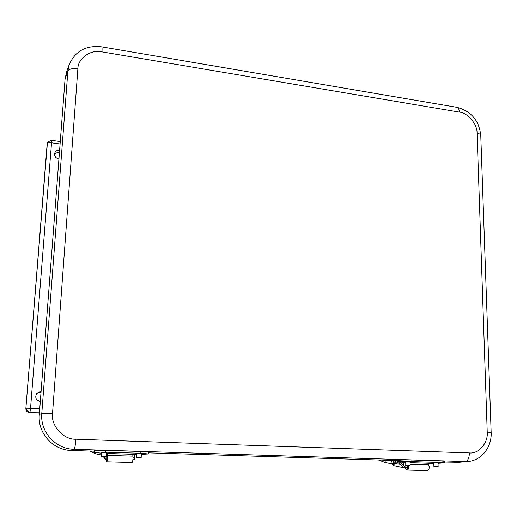 <?xml version="1.0" encoding="UTF-8"?>
<svg xmlns="http://www.w3.org/2000/svg" width="517" height="517" viewBox="0 0 517 517"><rect width="100%" height="100%" fill="white"/><g stroke="black" fill="none" stroke-linecap="round" stroke-linejoin="round"><path stroke-width="0.78" d="M59.416 152.741C57.368 152.36 55.746 152.916 54.556 154.415M41.03 392.119L36.83 393.308M39.421 413.07L29.65 412.65C27.181 412.295 25.915 410.892 25.863 408.436L47.137 144.185M58.932 159.023C55.72 158.17 54.311 156.237 54.692 153.219C55.474 151.054 57.116 150.033 59.617 150.163M40.313 401.431C35.731 400.068 34.626 397.302 36.985 393.127L41.089 391.395M47.015 144.844L48.094 141.729L51.571 140.353L51.545 142.815L30.561 408.087L29.941 412.404L26.425 410.007L26.134 408.178L39.77 408.501M25.863 408.436L47.351 143.597C47.797 142.841 49.193 142.576 51.545 142.815L60.088 143.965M444.42 462.03L458.805 462.295M66.751 71.443L65.097 78.752L39.305 414.595C37.463 433.059 53.077 450.339 71.592 450.481L94.566 451.192M148.489 452.86L399.253 460.634M136.669 453.777L141.354 453.868M101.733 452.705L106.496 452.808M133.005 458.03L134.439 457.881L134.562 454.353L136.65 454.269M141.328 454.359L148.444 453.965L140.818 453.267L105.597 452.181C99.07 452.032 95.367 452.136 94.488 452.498L101.7 453.209M148.444 453.952L148.521 452.181L140.902 451.464L105.701 450.359C99.174 450.204 95.477 450.313 94.598 450.682L94.488 452.498M107.271 457.054L104.434 456.828M104.072 456.821L104.363 458.753L107.135 459.07M104.369 458.753L104.505 456.976L107.271 457.286M132.888 459.794L134.271 459.607M106.256 456.757L101.513 456.64L106.256 456.757M101.939 456.634L105.882 456.731L101.939 456.634M141.135 457.778L136.488 457.661L141.135 457.778M136.921 457.655L140.786 457.745L136.921 457.655M433.769 462.883L438.009 462.889M405.748 462.024L410.013 462.036M438.028 463.284L444.452 462.864L440.122 462.469L411.907 461.603C404.895 461.474 400.688 461.591 399.292 461.965L404.94 462.437M428.431 464.298L429.123 463.245L433.782 463.277M444.452 462.857L444.387 461.254L440.057 460.854L411.855 459.968C404.843 459.833 400.643 459.962 399.247 460.35L399.292 461.965M407.861 465.798L405.044 465.714L404.947 462.547M403.861 462.385C403.422 464.854 403.79 466.502 404.966 467.31L407.855 467.607M404.979 467.316L405.05 465.72L407.913 466.011M429.162 468.163L429.336 466.521M409.871 465.617L405.851 465.558L409.871 465.617M406.414 465.52L409.761 465.571L406.414 465.52M437.873 466.437L433.899 466.379L437.873 466.437M434.48 466.34L437.789 466.386L434.48 466.34M106.496 459.044L106.954 459.794M107.381 453.506L132.714 454.275L132.934 456.136C133.076 459.426 132.798 461.545 132.1 462.502L106.735 461.804C107.349 460.841 107.62 458.695 107.542 455.38L107.381 453.506L107.09 454.824L106.754 459.794M105.655 458.993L106.735 461.804M101.332 453.189L101.636 454.43M90.081 451.05L95.38 453.745L101.597 455.057M104.098 457.506L103.297 456.802M103.458 456.808L103.419 457.157M397.676 460.666L403.855 465.727M406.013 467.491L407.474 468.253M410.033 462.683L427.927 463.226L428.722 464.912C429.562 467.885 429.194 469.785 427.624 470.619L407.228 470.056C408.398 469.682 408.882 468.221 408.688 465.668M407.823 465.668L406.931 468.24M397.457 462.25L407.228 470.056M397.463 462.288L397.987 462.683M397.941 462.683L397.457 462.043L397.689 460.582M392.481 460.421L396.591 463.827L395.99 461.998L396.222 460.537M396.591 463.827L399.964 464.311M392.364 460.421L392.687 460.589M394.465 463.568L393.172 462.741M387.588 460.272L393.004 460.854M378.586 459.988L385.016 462.469L390.962 463.659L394.251 463.755M404.268 467.853L393.586 465.578L391.304 463.671M392.151 463.691L393.683 464.97L393.586 465.578M395.899 463.251L395.085 463.277L393.683 464.97M395.085 463.277L395.408 463.232M29.65 412.65L39.441 412.818M49.341 141.025L48.094 141.729L47.092 144.346M27.86 410.44L26.425 410.007M459.335 112.099C459.18 109.274 458.385 107.685 456.944 107.323L101.733 46.86C102.088 47.047 102.166 48.721 101.972 51.874L459.335 112.099C467.846 112.79 477.456 124.267 477.068 133.237L487.227 432.076L491.15 432.503C491.932 446.966 481.637 460.595 467.743 461.513L455.962 462.385M487.227 432.076C488.365 442.681 478.697 454.133 469.371 452.931C469.262 457.984 467.911 460.867 465.313 461.571L74.099 449.279L71.592 450.481M469.371 452.931L75.896 439.204C75.437 445.04 74.836 448.394 74.099 449.279C55.584 449.131 39.964 431.837 41.799 413.367L39.305 414.595M75.896 439.204C63.436 439.838 50.569 425.556 52.547 413.219L41.799 413.367L67.889 71.003L65.097 78.752M52.547 413.219L77.873 68.832C72.503 68.192 69.175 68.916 67.889 71.003L69.116 64.89L66.331 72.613M477.068 133.237C479.427 133.657 480.661 134.381 480.765 135.402C479.065 120.461 471.129 111.103 456.944 107.323M77.873 68.832C77.712 58.311 90.96 49.134 101.972 51.874M106.463 453.461L134.64 454.314M105.597 452.181L105.701 450.359M140.818 453.267L140.902 451.464M134.401 457.842L133.005 457.803M106.715 459.057L106.857 457.274M405.05 462.515L405.761 462.534M410.033 462.663L429.123 463.245M411.907 461.603L411.855 459.968M440.122 462.469L440.057 460.854M407.486 467.594L407.564 465.998M132.934 456.136L107.542 455.38M101.629 454.424L101.558 455.057M95.49 452.776L95.38 453.745M428.722 464.912L410.084 464.356M395.99 461.998L394.135 460.473M393.418 461.196L393.14 462.941M391.421 460.809L390.962 463.659M385.372 460.201L385.016 462.469M51.571 140.353L60.276 141.535M467.743 461.513L458.405 462.327M480.765 135.402L491.15 432.496M101.733 46.86C85.971 45.063 75.101 51.073 69.116 64.89M134.304 459.645L134.439 457.881M101.733 452.621L101.513 456.64M106.502 452.724L106.282 456.737M136.675 453.7L136.488 457.661M141.354 453.79L141.18 457.752M405.742 461.959L405.851 465.558M410.007 461.972L410.123 465.571M433.763 462.818L433.899 466.379M438.009 462.825L438.145 466.386M101.164 453.183L101.422 453.945M393.295 461.099L393.017 462.818"/></g></svg>
